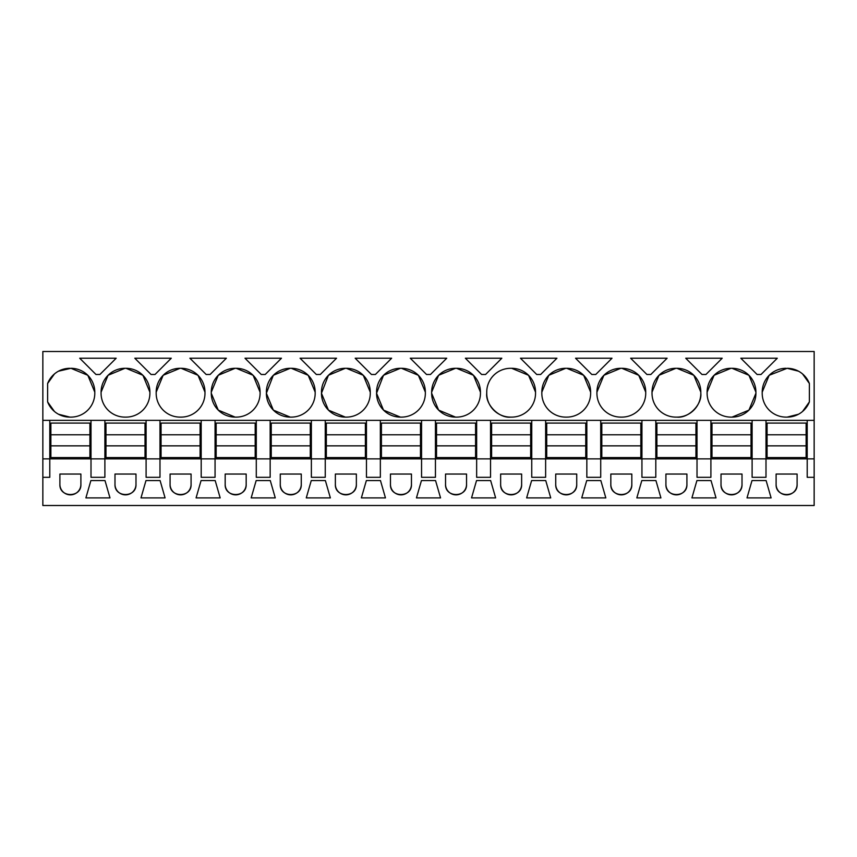 <?xml version="1.0" encoding="UTF-8"?>
<svg xmlns="http://www.w3.org/2000/svg" width="857" height="857" viewBox="0 0 857 857"><rect width="100%" height="100%" fill="white"/><g stroke="black" fill="none" stroke-linecap="round" stroke-linejoin="round"><path stroke-width="1.29" d="M42.85 420.369L42.85 505.501L814.15 505.501L814.15 477.306L807.208 477.306L807.208 458.87L49.792 458.87L49.792 420.369L42.85 420.369L42.85 351.499L814.15 351.499L814.15 477.306M42.85 458.87L49.792 458.87L49.792 477.306L42.85 477.306M91.003 420.369L104.886 420.369L104.886 477.306L91.003 477.306L91.003 420.369L49.792 420.369M814.15 420.369L104.886 420.369M58.522 371.177L70.938 368.306A23.857 23.857 0 0 1 94.795 392.174L87.853 375.345M69.856 368.306A23.857 23.857 0 0 0 47.617 383.507L47.617 401.912A23.857 23.857 0 0 0 69.856 417.113L70.938 417.113A23.857 23.857 0 0 0 94.795 393.256L94.795 392.174M759.056 374.488L757.095 374.488L740.823 358.226L777.288 358.226L761.027 374.488L759.056 374.488M465.362 358.226L501.827 358.226L485.555 374.488L481.623 374.488L465.362 358.226M371.445 374.488L355.173 358.226L391.638 358.226L375.377 374.488L371.445 374.488M328.467 410.149L345.317 417.113A23.857 23.857 0 0 1 321.461 393.256L328.392 375.355M328.499 375.248L345.317 368.306A23.857 23.857 0 0 0 321.461 392.174M345.317 368.306L346.399 368.306A23.857 23.857 0 0 1 370.267 392.174L363.304 375.334M345.317 417.113L346.399 417.113A23.857 23.857 0 0 0 370.267 393.256L370.267 392.174M428.5 358.226L446.733 358.226L430.471 374.488L426.529 374.488L410.267 358.226L428.5 358.226M535.539 393.256L535.539 392.174A23.857 23.857 0 0 0 511.683 368.306L510.601 368.306A23.857 23.857 0 0 0 486.733 392.174L486.733 393.256A23.857 23.857 0 0 0 510.601 417.113L511.683 417.113A23.857 23.857 0 0 0 535.539 393.256M431.649 392.174L431.649 393.256A23.857 23.857 0 0 0 455.506 417.113L456.588 417.113A23.857 23.857 0 0 0 480.445 393.256L480.445 392.174A23.857 23.857 0 0 0 456.588 368.306L455.506 368.306A23.857 23.857 0 0 0 431.649 392.174L438.58 375.355M300.079 358.226L336.544 358.226L320.282 374.488L316.351 374.488L300.079 358.226M383.572 410.149L400.412 417.113A23.857 23.857 0 0 1 376.555 393.256L383.486 375.355M383.593 375.248L400.412 368.306A23.857 23.857 0 0 0 376.555 392.174M400.412 368.306L401.494 368.306A23.857 23.857 0 0 1 425.351 392.174L418.398 375.334M400.412 417.113L401.494 417.113A23.857 23.857 0 0 0 425.351 393.256L425.351 392.174M244.984 358.226L281.46 358.226L265.188 374.488L261.256 374.488L244.984 358.226M156.178 392.174L156.178 393.256A23.857 23.857 0 0 0 180.045 417.113L181.127 417.113A23.857 23.857 0 0 0 204.984 393.256L204.984 392.174A23.857 23.857 0 0 0 181.127 368.306L180.045 368.306A23.857 23.857 0 0 0 156.178 392.174L163.119 375.345M151.068 374.488L134.806 358.226L171.271 358.226L154.999 374.488L151.068 374.488M101.083 392.174L101.083 393.256A23.857 23.857 0 0 0 124.951 417.113L126.033 417.113A23.857 23.857 0 0 0 149.889 393.256L149.889 392.174A23.857 23.857 0 0 0 126.033 368.306L124.951 368.306A23.857 23.857 0 0 0 101.083 392.174L108.025 375.345M210.094 374.488L206.162 374.488L189.89 358.226L226.366 358.226L210.094 374.488M273.372 410.139L290.223 417.113A23.857 23.857 0 0 1 266.366 393.256L273.308 375.345M273.404 375.248L290.223 368.306A23.857 23.857 0 0 0 266.366 392.174M290.223 368.306L291.305 368.306A23.857 23.857 0 0 1 315.172 392.174L308.22 375.334M290.223 417.113L291.305 417.113A23.857 23.857 0 0 0 315.172 393.256L315.172 392.174M211.272 392.174L211.272 393.256A23.857 23.857 0 0 0 235.129 417.113L236.221 417.113A23.857 23.857 0 0 0 260.078 393.256L260.078 392.174A23.857 23.857 0 0 0 236.221 368.306L235.129 368.306A23.857 23.857 0 0 0 211.272 392.174L218.214 375.345M603.939 375.28L620.779 368.306A23.857 23.857 0 0 0 596.922 392.174L603.885 375.323M620.779 368.306L621.871 368.306A23.857 23.857 0 0 1 645.728 392.174L638.765 375.323M596.922 392.174L596.922 393.256A23.857 23.857 0 0 0 620.779 417.113L621.871 417.113A23.857 23.857 0 0 0 645.728 393.256L645.728 392.174M540.649 374.488L536.718 374.488L520.456 358.226L556.921 358.226L540.649 374.488M659.033 375.27L675.873 368.306A23.857 23.857 0 0 0 652.016 392.174L658.979 375.323M675.873 368.306L676.955 368.306A23.857 23.857 0 0 1 700.822 392.174L693.849 375.312M652.016 392.174L652.016 393.256A23.857 23.857 0 0 0 675.873 417.113L676.955 417.113A23.857 23.857 0 0 0 700.822 393.256L700.822 392.174M707.111 392.174L707.111 393.256A23.857 23.857 0 0 0 730.967 417.113L732.049 417.113A23.857 23.857 0 0 0 755.917 393.256L755.917 392.174A23.857 23.857 0 0 0 732.049 368.306L730.967 368.306A23.857 23.857 0 0 0 707.111 392.174L714.074 375.323M648.867 374.488L646.906 374.488L630.634 358.226L667.11 358.226L650.838 374.488L648.867 374.488M541.828 392.174L541.828 393.256A23.857 23.857 0 0 0 565.695 417.113L566.777 417.113A23.857 23.857 0 0 0 590.634 393.256L590.634 392.174A23.857 23.857 0 0 0 566.777 368.306L565.695 368.306A23.857 23.857 0 0 0 541.828 392.174L548.791 375.323M575.54 358.226L612.016 358.226L595.744 374.488L591.812 374.488L575.54 358.226M705.932 374.488L702.001 374.488L685.729 358.226L722.194 358.226L705.932 374.488M97.944 374.488L95.973 374.488L79.712 358.226L116.177 358.226L99.905 374.488L97.944 374.488M769.222 375.27L787.144 368.306A23.857 23.857 0 0 1 809.383 383.507L802.581 373.973M786.062 368.306A23.857 23.857 0 0 0 762.205 392.174L762.205 393.256A23.857 23.857 0 0 0 786.062 417.113L787.144 417.113A23.857 23.857 0 0 0 809.383 401.912L809.383 383.507M752.114 420.369L752.114 477.306L765.997 477.306L765.997 420.369M697.02 420.369L697.02 477.306L710.903 477.306L710.903 420.369M641.936 420.369L641.936 477.306L655.809 477.306L655.809 420.369M586.841 420.369L586.841 477.306L600.714 477.306L600.714 420.369M531.747 420.369L531.747 477.306L545.63 477.306L545.63 420.369M476.653 420.369L476.653 477.306L490.536 477.306L490.536 420.369M421.558 420.369L421.558 477.306L435.442 477.306L435.442 420.369M366.464 420.369L366.464 477.306L380.347 477.306L380.347 420.369M311.37 420.369L311.37 477.306L325.253 477.306L325.253 420.369M256.286 420.369L256.286 477.306L270.159 477.306L270.159 420.369M201.191 420.369L201.191 477.306L215.064 477.306L215.064 420.369M146.097 420.369L146.097 477.306L159.98 477.306L159.98 420.369M59.894 484.355L59.894 474.05L80.89 474.05L80.89 484.355A10.498 10.498 0 0 1 70.392 494.853A10.498 10.498 0 0 1 59.894 484.355C59.251 497.896 81.544 497.896 80.89 484.355M759.056 497.906L747.015 497.906L752.007 480.552L766.115 480.552L771.107 497.906L759.056 497.906M208.133 497.906L196.082 497.906L201.074 480.552L215.182 480.552L220.174 497.906L208.133 497.906M263.217 480.552L270.276 480.552L275.268 497.906L251.176 497.906L256.168 480.552L263.217 480.552M170.082 474.05L170.082 484.355A10.498 10.498 0 0 0 180.581 494.853A10.498 10.498 0 0 0 191.079 484.355L191.079 474.05L170.082 474.05M165.08 497.906L140.987 497.906L145.979 480.552L160.088 480.552L165.08 497.906M114.988 474.05L114.988 484.355A10.498 10.498 0 0 0 125.486 494.853A10.498 10.498 0 0 0 135.984 484.355L135.984 474.05L114.988 474.05M280.271 484.355A10.498 10.498 0 0 0 290.769 494.853A10.498 10.498 0 0 0 301.268 484.355L301.268 474.05L280.271 474.05L280.271 484.355C279.628 497.896 301.91 497.896 301.268 484.355M325.371 480.552L330.363 497.906L306.27 497.906L311.262 480.552L325.371 480.552M490.643 480.552L495.635 497.906L471.543 497.906L476.535 480.552L490.643 480.552M648.867 480.552L655.926 480.552L660.918 497.906L636.826 497.906L641.818 480.552L648.867 480.552M711.021 480.552L716.013 497.906L691.92 497.906L696.912 480.552L711.021 480.552M390.46 484.355L390.46 474.05L411.456 474.05L411.456 484.355A10.498 10.498 0 0 1 400.958 494.853A10.498 10.498 0 0 1 390.46 484.355C389.806 497.896 412.099 497.896 411.456 484.355M90.885 480.552L85.893 497.906L109.985 497.906L104.993 480.552L90.885 480.552M380.465 480.552L385.457 497.906L361.365 497.906L366.357 480.552L380.465 480.552M445.544 484.355L445.544 474.05L466.54 474.05L466.54 484.355A10.498 10.498 0 0 1 456.042 494.853A10.498 10.498 0 0 1 445.544 484.355C444.901 497.896 467.194 497.896 466.54 484.355M428.5 480.552L435.549 480.552L440.552 497.906L416.448 497.906L421.451 480.552L428.5 480.552M521.634 474.05L500.638 474.05L500.638 484.355A10.498 10.498 0 0 0 511.136 494.853A10.498 10.498 0 0 0 521.634 484.355L521.634 474.05M665.921 484.355A10.498 10.498 0 0 0 676.419 494.853A10.498 10.498 0 0 0 686.918 484.355L686.918 474.05L665.921 474.05L665.921 484.355C665.278 497.896 687.56 497.896 686.918 484.355M538.689 480.552L545.738 480.552L550.73 497.906L526.637 497.906L531.629 480.552L538.689 480.552M742.012 474.05L721.016 474.05L721.016 484.355A10.498 10.498 0 0 0 731.514 494.853A10.498 10.498 0 0 0 742.012 484.355L742.012 474.05M555.732 484.355L555.732 474.05L576.729 474.05L576.729 484.355A10.498 10.498 0 0 1 566.231 494.853A10.498 10.498 0 0 1 555.732 484.355C555.09 497.896 577.372 497.896 576.729 484.355M605.824 497.906L581.732 497.906L586.724 480.552L600.832 480.552L605.824 497.906M610.827 484.355L610.827 474.05L631.823 474.05L631.823 484.355A10.498 10.498 0 0 1 621.325 494.853A10.498 10.498 0 0 1 610.827 484.355C610.184 497.896 632.466 497.896 631.823 484.355M356.362 474.05L335.366 474.05L335.366 484.355A10.498 10.498 0 0 0 345.864 494.853A10.498 10.498 0 0 0 356.362 484.355L356.362 474.05M776.11 474.05L776.11 484.355A10.498 10.498 0 0 0 786.608 494.853A10.498 10.498 0 0 0 797.106 484.355L797.106 474.05L776.11 474.05M225.177 474.05L225.177 484.355A10.498 10.498 0 0 0 235.675 494.853A10.498 10.498 0 0 0 246.173 484.355L246.173 474.05L225.177 474.05M807.208 420.369L807.208 458.87L814.15 458.87M87.768 375.259L70.938 368.306M47.617 401.912L54.419 411.446M58.522 414.252L69.856 417.113M47.617 383.507L54.419 373.973M363.239 375.27L346.399 368.306M321.461 393.256L328.424 410.096M486.733 393.256C485.416 404.718 499.128 418.441 510.601 417.113M535.539 392.174L528.576 375.323M528.523 375.27L511.683 368.306M431.649 393.256L438.602 410.096M438.666 410.149L455.506 417.113M438.688 375.248L455.506 368.306M480.445 392.174L473.493 375.323M473.428 375.27L456.588 368.306M418.334 375.27L401.494 368.306M376.555 393.256L383.507 410.096M163.216 375.248L180.045 368.306M204.984 392.174L198.031 375.334M197.956 375.259L181.127 368.306M108.121 375.248L124.951 368.306M149.889 392.174L142.937 375.334M142.862 375.259L126.033 368.306M308.145 375.259L291.305 368.306M266.366 393.256L273.329 410.107M211.272 393.256L218.256 410.117L235.129 417.113M218.31 375.248L235.129 368.306M260.078 392.174L253.126 375.334M253.051 375.259L236.221 368.306M638.711 375.28L621.871 368.306M693.816 375.28L676.955 368.306M700.822 393.256C702.14 404.718 688.428 418.441 676.955 417.113M714.127 375.27L730.967 368.306M755.917 392.174L748.975 375.355M748.868 375.248L732.049 368.306M755.917 393.256L748.954 410.096M748.9 410.149L732.049 417.113M590.634 392.174L583.671 375.323M583.617 375.27L566.777 368.306M548.844 375.27L565.695 368.306M798.478 371.177L787.144 368.306M809.383 401.912L802.581 411.446M798.478 414.252L787.144 417.113M762.205 392.174L769.158 375.334M170.082 484.355C169.44 497.896 191.722 497.896 191.079 484.355M114.988 484.355C114.345 497.896 136.627 497.896 135.984 484.355M500.638 484.355C499.995 497.896 522.277 497.896 521.634 484.355M721.016 484.355C720.373 497.896 742.655 497.896 742.012 484.355M335.366 484.355C334.723 497.896 357.005 497.896 356.362 484.355M776.11 484.355C775.456 497.896 797.749 497.896 797.106 484.355M225.177 484.355C224.534 497.896 246.816 497.896 246.173 484.355M50.874 434.788L89.921 434.788L89.921 423.079L50.874 423.079L50.874 457.563L89.921 457.563L89.921 445.854L50.874 445.854M89.921 434.788L89.921 445.854M105.968 434.788L145.015 434.788L145.015 423.079L105.968 423.079L105.968 457.563L145.015 457.563L145.015 445.854L105.968 445.854M145.015 434.788L145.015 445.854M161.062 434.788L200.099 434.788L200.099 423.079L161.062 423.079L161.062 457.563L200.099 457.563L200.099 445.854L161.062 445.854M200.099 434.788L200.099 445.854M216.157 434.788L255.193 434.788L255.193 423.079L216.157 423.079L216.157 457.563L255.193 457.563L255.193 445.854L216.157 445.854M255.193 434.788L255.193 445.854M271.251 434.788L310.288 434.788L310.288 423.079L271.251 423.079L271.251 457.563L310.288 457.563L310.288 445.854L271.251 445.854M310.288 434.788L310.288 445.854M326.335 434.788L365.382 434.788L365.382 423.079L326.335 423.079L326.335 457.563L365.382 457.563L365.382 445.854L326.335 445.854M365.382 434.788L365.382 445.854M381.429 434.788L420.476 434.788L420.476 423.079L381.429 423.079L381.429 457.563L420.476 457.563L420.476 445.854L381.429 445.854M420.476 434.788L420.476 445.854M436.524 434.788L475.571 434.788L475.571 423.079L436.524 423.079L436.524 457.563L475.571 457.563L475.571 445.854L436.524 445.854M475.571 434.788L475.571 445.854M491.618 434.788L530.665 434.788L530.665 423.079L491.618 423.079L491.618 457.563L530.665 457.563L530.665 445.854L491.618 445.854M530.665 434.788L530.665 445.854M546.712 434.788L585.749 434.788L585.749 423.079L546.712 423.079L546.712 457.563L585.749 457.563L585.749 445.854L546.712 445.854M585.749 434.788L585.749 445.854M601.807 434.788L640.843 434.788L640.843 423.079L601.807 423.079L601.807 457.563L640.843 457.563L640.843 445.854L601.807 445.854M640.843 434.788L640.843 445.854M656.901 434.788L695.938 434.788L695.938 423.079L656.901 423.079L656.901 457.563L695.938 457.563L695.938 445.854L656.901 445.854M695.938 434.788L695.938 445.854M711.985 434.788L751.032 434.788L751.032 423.079L711.985 423.079L711.985 457.563L751.032 457.563L751.032 445.854L711.985 445.854M751.032 434.788L751.032 445.854M767.079 434.788L806.126 434.788L806.126 423.079L767.079 423.079L767.079 457.563L806.126 457.563L806.126 445.854L767.079 445.854M806.126 434.788L806.126 445.854"/></g></svg>
